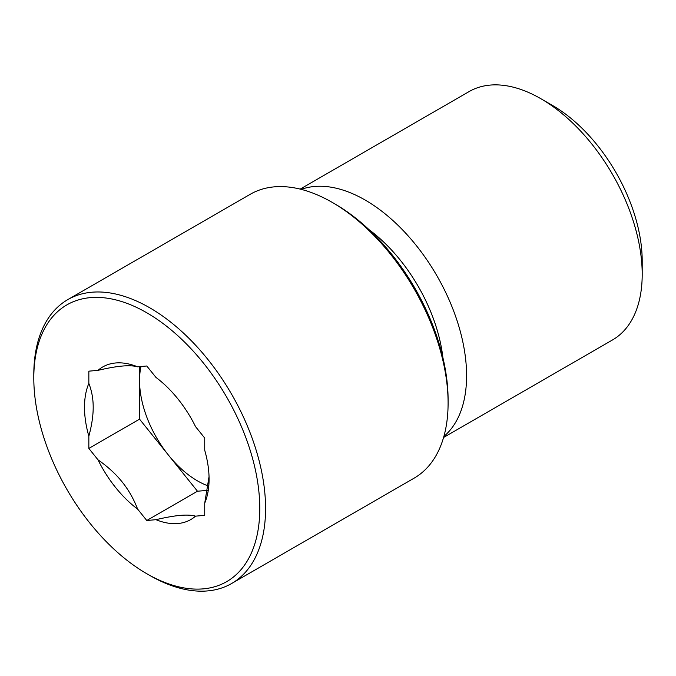 <?xml version="1.0" encoding="UTF-8"?>
<svg xmlns="http://www.w3.org/2000/svg" width="676" height="676" viewBox="0 0 676 676"><rect width="100%" height="100%" fill="white"/><g stroke="black" fill="none" stroke-linecap="round" stroke-linejoin="round"><path stroke-width="1.01" d="M93.195 407.29C93.203 398.806 91.759 390.838 88.843 383.402L88.843 371.166L98.02 370.347C107.771 368.057 115.824 366.629 122.162 366.071C128.533 365.496 133.687 365.741 137.617 366.815L146.785 365.995L155.962 377.411A88.091 50.861 -120 0 1 195.558 426.657L204.735 438.073L204.735 450.309A88.091 50.861 -120 0 1 209.078 479.208A88.091 50.861 -120 0 1 204.735 503.096L204.735 515.332L195.558 516.151C191.629 515.078 186.475 514.833 180.103 515.408C173.766 515.965 165.713 517.393 155.962 519.683L146.785 520.503L137.617 509.096C133.687 498.905 128.533 489.855 122.162 481.954C115.824 474.037 107.771 466.668 98.02 459.841L88.843 448.425L88.843 436.189C91.759 425.39 93.203 415.757 93.195 407.29M88.843 448.425L139.543 419.154L168.518 455.193A81.94 47.312 60 0 1 139.543 380.529L139.543 419.154M139.543 366.637L139.543 380.529A81.94 47.312 60 0 1 140.988 366.51M208.259 485.934A81.94 47.312 60 0 1 168.518 455.193L197.485 491.232L207.583 490.337M146.785 520.503L197.485 491.232M209.036 476.656L204.735 503.096M137.617 366.815A88.091 50.861 -120 0 0 98.02 370.347M155.962 519.683A88.091 50.861 -120 0 0 195.558 516.151M98.02 459.841A88.091 50.861 -120 0 0 137.617 509.096M88.843 383.402A88.091 50.861 -120 0 0 88.843 436.189M259.778 508.479A159.79 92.257 60 0 1 146.785 573.721A159.79 92.257 60 0 1 33.8 378.019A159.79 92.257 60 0 1 146.785 312.777A159.79 92.257 60 0 1 259.778 508.479M448.095 403.107L448.095 399.761A159.79 92.257 -120 0 0 335.102 204.059L332.203 202.386A163.888 94.623 60 0 1 448.095 403.107A163.888 94.623 60 0 1 414.151 478.135L231.631 583.506A163.888 94.623 -120 0 0 265.575 508.479A163.888 94.623 -120 0 0 194.037 343.552A163.888 94.623 -120 0 0 67.744 299.645A163.888 94.623 -120 0 0 33.8 374.673L33.8 378.019M442.89 357.638A122.914 70.963 -120 0 0 368.986 229.629M146.785 573.721L149.683 575.386A163.888 94.623 -120 0 0 231.631 583.506M67.744 299.645L250.264 194.266A163.888 94.623 60 0 1 332.203 202.386M642.2 274.312L642.2 260.928A127.012 73.329 -120 0 0 552.393 105.371L540.8 98.679A143.405 82.793 60 0 1 642.2 274.312A143.405 82.793 60 0 1 612.498 339.96L443.574 437.482M300.178 189.103L469.102 91.581A143.405 82.793 60 0 1 540.8 98.679M443.878 436.442A143.405 82.793 -120 0 0 466.592 375.695A143.405 82.793 -120 0 0 408.76 236.575A143.405 82.793 -120 0 0 301.234 189.373"/></g></svg>

